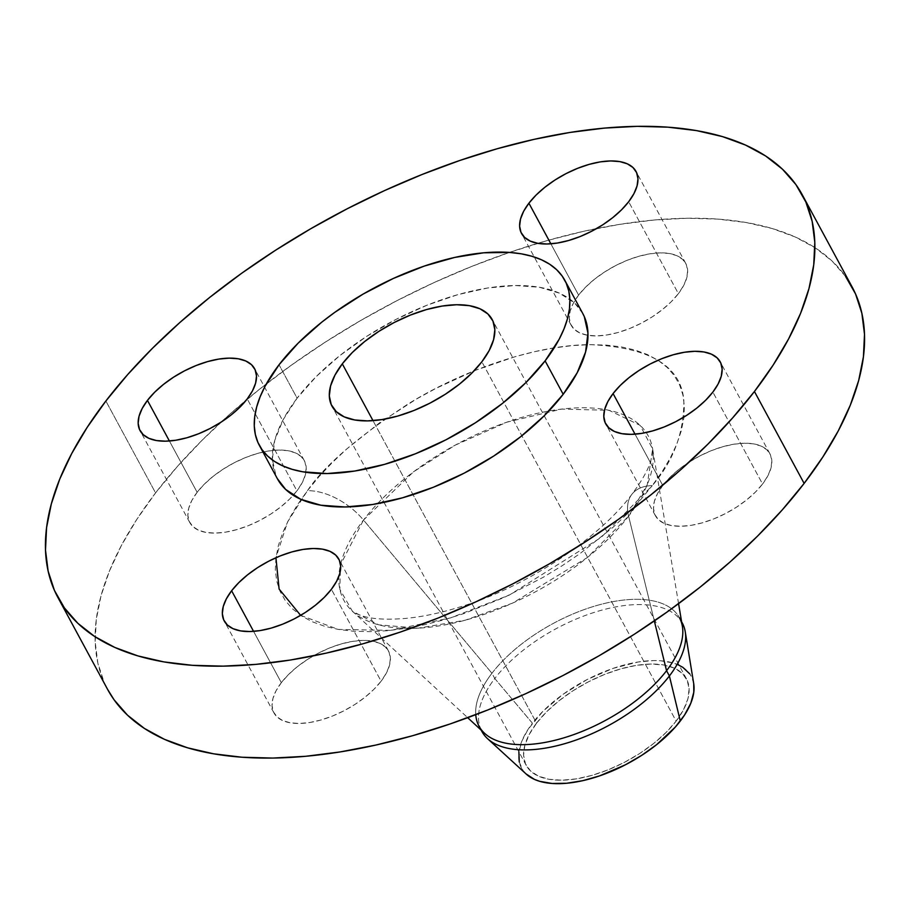 <?xml version="1.0" encoding="UTF-8"?>
<svg xmlns="http://www.w3.org/2000/svg" width="910" height="910" viewBox="0 0 910 910"><rect width="100%" height="100%" fill="white"/><g stroke="black" fill="none" stroke-linecap="round" stroke-linejoin="round"><path stroke-width="0.68" stroke-dasharray="4.55 3.41" d="M578.601 295.113A65.099 31.463 -28.4 0 0 571.218 325.348A65.099 31.463 -28.4 0 0 587.985 335.324A65.099 31.463 -28.4 0 0 678.382 293.646L628.673 201.736L678.382 293.646L671.205 301.767L662.389 309.593L652.277 316.839L641.243 323.221L629.72 328.499L618.152 332.468L606.981 334.96L596.641 335.904L587.519 335.244L579.966 333.026L574.29 329.318L570.684 324.256L569.307 318.056L570.206 310.947L573.346 303.201L578.601 295.113L585.767 287.003L594.583 279.165L604.706 271.919L615.729 265.538L627.252 260.26L638.82 256.301L649.99 253.799L660.341 252.855L669.464 253.515L677.006 255.733L682.693 259.452L686.288 264.503L687.664 270.702L686.766 277.812L683.637 285.558L678.382 293.646A65.099 31.463 -28.4 0 0 685.753 263.422A65.099 31.463 -28.4 0 0 637.705 256.62A65.099 31.463 -28.4 0 0 578.601 295.113L550.857 243.812L578.601 295.113M662.776 485.474A65.099 31.463 -28.4 0 0 655.405 515.708A65.099 31.463 -28.4 0 0 703.453 522.499A65.099 31.463 -28.4 0 0 762.557 484.018L712.86 392.096L762.557 484.018L755.38 492.128L746.564 499.954L736.452 507.2L725.418 513.593L713.895 518.859L702.327 522.829L691.156 525.332L680.816 526.264L671.694 525.616L664.152 523.386L658.465 519.678L654.87 514.628L653.494 508.417L654.381 501.308L657.52 493.561L662.776 485.474L669.953 477.363L678.769 469.526L688.881 462.28L699.915 455.899L711.438 450.621L723.006 446.662L734.177 444.16L744.516 443.215L753.639 443.875L761.181 446.105L766.868 449.813L770.463 454.863L771.839 461.063L770.952 468.172L767.812 475.93L762.557 484.018A65.099 31.463 -28.4 0 0 769.928 453.783A65.099 31.463 -28.4 0 0 721.88 446.981A65.099 31.463 -28.4 0 0 662.776 485.474L635.043 434.172L662.776 485.474M281.326 682.671A65.099 31.463 -28.4 0 0 273.944 712.894A65.099 31.463 -28.4 0 0 321.992 719.696A65.099 31.463 -28.4 0 0 381.097 681.203L331.399 589.293L381.097 681.203L373.93 689.314L365.115 697.151L355.002 704.397L343.969 710.778L332.446 716.056L320.877 720.015L309.707 722.517L299.356 723.461L290.233 722.802L282.692 720.572L277.015 716.864L273.409 711.813L272.033 705.614L272.932 698.505L276.071 690.758L281.326 682.671L288.493 674.549L297.308 666.723L307.421 659.477L318.454 653.096L329.977 647.818L341.546 643.848L352.716 641.357L363.067 640.413L372.179 641.061L379.732 643.29L385.408 646.999L389.014 652.06L390.39 658.26L389.491 665.369L386.352 673.116L381.097 681.203A65.099 31.463 -28.4 0 0 388.479 650.968A65.099 31.463 -28.4 0 0 340.42 644.178A65.099 31.463 -28.4 0 0 281.326 682.671L253.583 631.369L281.326 682.671M197.14 492.299A65.099 31.463 -28.4 0 0 189.769 522.533A65.099 31.463 -28.4 0 0 234.712 530.2A65.099 31.463 -28.4 0 0 293.236 495.279A65.099 31.463 -28.4 0 0 296.922 490.843L247.224 398.921L296.922 490.843L289.744 498.953L280.94 506.79L270.816 514.036L259.782 520.418L248.271 525.696L236.702 529.654L225.521 532.157L215.181 533.101L206.058 532.441L198.517 530.212L192.829 526.503L189.234 521.453L187.858 515.253L188.745 508.133L191.885 500.386L197.14 492.299L204.318 484.188L213.133 476.362L223.246 469.105L234.28 462.724L245.802 457.457L257.371 453.487L268.541 450.985L278.881 450.052L288.004 450.7L295.545 452.93L301.233 456.638L304.827 461.688L306.204 467.899L305.316 475.009L302.177 482.755L296.922 490.843A65.099 31.463 -28.4 0 0 304.304 460.608A65.099 31.463 -28.4 0 0 256.245 453.817A65.099 31.463 -28.4 0 0 197.14 492.299L169.408 440.997L197.14 492.299M300.641 615.353L338.349 629.424L390.709 630.38L450.598 617.879L509.395 595.038L601.135 537.412L652.265 485.633A54.247 32.271 -142.5 0 0 631.813 494.392A54.247 32.271 -142.5 0 0 628.594 516.152L587.314 557.557L512.523 603.137L465.158 620.233L418.111 628.184L378.753 624.851L352.409 611.258L339.828 589.293L340.545 564.655L363.488 520.042A54.247 32.271 -142.5 0 0 307.432 490.683L287.514 522.044L275.935 557.728M693.716 683.637A96.483 46.626 -28.4 0 0 627.149 664.232A96.483 46.626 -28.4 0 0 532.418 723.211L494.778 678.519A113.932 55.055 151.6 0 1 596.949 611.543A113.932 55.055 151.6 0 1 681.635 621.883A113.932 55.055 -28.4 0 0 596.949 611.543A113.932 55.055 -28.4 0 0 494.778 678.519L491.935 673.264A113.932 55.055 151.6 0 1 595.367 605.912A113.932 55.055 151.6 0 1 679.463 617.799L681.613 621.78M628.594 516.152L654.324 620.95L628.594 516.152A172.968 83.595 151.6 0 1 484.347 614.318A172.968 83.595 151.6 0 1 352.409 611.258A172.968 83.595 151.6 0 1 363.488 520.042A172.968 83.595 151.6 0 1 377.502 503.662A172.968 83.595 151.6 0 1 548.866 411.001A172.968 83.595 151.6 0 1 652.641 448.926A172.968 83.595 151.6 0 1 628.594 516.152A54.247 32.271 37.5 0 1 631.813 494.392A54.247 32.271 37.5 0 1 652.265 485.633L640.651 499.704L627.479 513.672L612.896 527.402L580.023 553.576L562.05 565.781L543.304 577.247L504.14 597.483L464.043 613.533L444.137 619.778L424.56 624.749L405.519 628.412L387.205 630.732L369.767 631.665L353.399 631.221L338.247 629.402L324.461 626.216L312.164 621.712L301.494 615.911L292.531 608.881L285.376 600.691L280.087 591.42L276.731 581.149L275.332 569.99L275.901 558.035L278.426 545.409L282.896 532.236L289.266 518.632L297.468 504.743L307.432 490.683L319.046 476.612L332.218 462.644L346.801 448.914L379.675 422.74L416.405 399.069L435.765 388.468L475.589 370.245L515.572 356.538L535.137 351.567L554.179 347.904L572.504 345.584L589.93 344.651L606.299 345.095L621.45 346.915L635.237 350.1L647.533 354.604L658.214 360.405L667.166 367.435L674.321 375.625L679.611 384.896L682.966 395.167L684.365 406.326L683.797 418.281L681.271 430.908L676.801 444.08L670.431 457.685L662.23 471.573L652.265 485.633C673.707 460.653 684.229 432.113 683.831 400.025C680.612 365.638 649.308 347.176 589.93 344.651C531.838 344.935 458.06 372.873 407.964 404.074C357.766 436.902 324.256 465.772 307.432 490.683A54.247 32.271 37.5 0 1 363.488 520.042L491.935 673.264L363.488 520.042L413.481 471.869L455.148 445.183L506.825 422.195L561.686 409.09L609.04 410.319L640.06 425.311L652.641 448.926L647.272 484.655L628.594 516.152M682.386 626.421A113.932 55.055 -28.4 0 0 603.683 603.66A113.932 55.055 -28.4 0 0 491.935 673.264A113.932 55.055 -28.4 0 0 484.643 733.346M852.09 286.889A423.161 204.511 -28.4 0 0 539.744 242.731A423.161 204.511 -28.4 0 0 155.564 492.913L105.867 401.003L155.564 492.913A423.161 204.511 -28.4 0 0 107.619 689.427M582.866 313.677A173.605 83.902 -28.4 0 0 454.727 295.557A173.605 83.902 -28.4 0 0 297.115 398.193L279.04 364.774L297.115 398.193A173.605 83.902 -28.4 0 0 277.436 478.819M536.57 723.143A91.057 44.01 -28.4 0 0 526.253 765.435A91.057 44.01 -28.4 0 0 593.468 774.933A91.057 44.01 -28.4 0 0 676.13 721.095L481.856 361.793L676.13 721.095A91.057 44.01 -28.4 0 0 686.447 678.814A91.057 44.01 -28.4 0 0 619.244 669.316A91.057 44.01 -28.4 0 0 536.57 723.143L373.009 420.647L536.57 723.143L546.603 711.791L558.933 700.848L573.084 690.701L588.508 681.783L604.627 674.401L620.813 668.861L636.431 665.358L650.9 664.05L663.663 664.96L674.219 668.077L682.159 673.264L687.198 680.327L689.12 689.006L687.869 698.948L683.478 709.789L676.13 721.095L666.097 732.448L653.767 743.402L639.628 753.537L624.192 762.466L608.073 769.849L591.898 775.388L576.269 778.88L561.8 780.2L549.048 779.279L538.492 776.173L530.541 770.986L525.514 763.911L523.58 755.243L524.842 745.29L529.222 734.461L536.57 723.143M582.73 313.438L574.688 303.087L559.536 293.191L539.414 287.264L515.083 285.512L487.498 288.026L457.707 294.692L426.858 305.26L396.134 319.33L366.719 336.347L339.748 355.673L316.236 376.558L297.115 398.193L283.101 419.76L274.74 440.417L272.34 459.379L276.014 475.919L277.322 478.603M845.606 276.504L832.149 261.102L815.303 247.884L795.215 236.975L772.101 228.501L746.166 222.518L717.671 219.082L686.879 218.252L654.097 220.015L619.642 224.372L583.833 231.254L547.024 240.615L509.566 252.366L471.824 266.38L434.161 282.532L396.942 300.664L360.519 320.604L325.245 342.16L291.45 365.115L259.475 389.264L229.627 414.357L202.191 440.167L177.427 466.432L155.564 492.913L136.841 519.348L121.405 545.477L109.427 571.059L101.021 595.834L96.267 619.585L95.197 642.062L97.836 663.06L104.15 682.375L107.505 689.223M475.748 714.668A113.932 55.055 151.6 0 1 491.935 673.264L494.778 678.519A113.932 55.055 -28.4 0 0 481.868 731.424M481.253 730.218A113.932 55.055 151.6 0 1 494.778 678.519L532.418 723.211A96.483 46.626 -28.4 0 0 526.31 774.16M679.122 665.255L672.99 662.924L660.58 660.774L653.562 660.58L638.229 661.98L613.124 668.361L587.451 679.372L563.404 694.068L543.042 711.176L528.141 729.229L521.896 741.024L518.893 752.092M519.257 762L522.966 770.383L526.298 774.148M693.716 683.592L692.01 677.836L689.746 673.866M571.218 325.348L521.521 233.426M655.405 515.708L605.696 423.798M273.944 712.894L224.247 620.984M189.769 522.533L140.072 430.623M678.576 603.671L652.641 448.926L652.47 453.988L650.479 461.791C647.738 470.515 641.516 481.379 631.813 494.392C599.292 538.299 525.787 587.451 459.3 607.175C439.45 613.26 421.239 617.037 404.677 618.493C387.08 619.812 373.601 619.141 364.239 616.48C356.709 614.045 352.762 612.305 352.409 611.258L467.695 717.694M526.253 765.435L331.979 406.133M686.447 678.814L492.173 319.512M479.024 726.18L481.174 730.15M304.304 460.608L254.595 368.698M388.479 650.968L338.782 559.058M769.928 453.783L720.231 361.861M685.753 263.422L636.056 171.501"/><path stroke-width="1.36" d="M528.903 203.203L550.857 243.812L528.903 203.203L523.648 211.279L520.509 219.037L519.61 226.146L520.986 232.346L524.592 237.396L530.268 241.105L537.821 243.334L546.933 243.994L557.284 243.05L568.454 240.547L580.023 236.589L591.545 231.311L602.579 224.929L612.692 217.683L621.507 209.846L628.673 201.736A65.099 31.463 151.6 0 1 569.58 240.229A65.099 31.463 151.6 0 1 521.521 233.426A65.099 31.463 151.6 0 1 528.903 203.203A65.099 31.463 151.6 0 1 588.008 164.71A65.099 31.463 151.6 0 1 636.056 171.501A65.099 31.463 151.6 0 1 628.673 201.736L633.929 193.648L637.068 185.902L637.967 178.792L636.59 172.593L632.985 167.531L627.308 163.823L619.767 161.593L610.644 160.945L600.293 161.878L589.123 164.38L577.554 168.35L566.031 173.617L554.998 180.009L544.885 187.255L536.07 195.081L528.903 203.203M613.078 393.564L635.043 434.172L613.078 393.564L607.823 401.651L604.684 409.398L603.796 416.507L605.173 422.706L608.767 427.757L614.455 431.476L621.996 433.695L631.119 434.354L641.459 433.41L652.629 430.908L664.198 426.949L675.72 421.671L686.754 415.29L696.867 408.044L705.682 400.218L712.86 392.096A65.099 31.463 151.6 0 1 653.755 430.589A65.099 31.463 151.6 0 1 605.696 423.798A65.099 31.463 151.6 0 1 613.078 393.564A65.099 31.463 151.6 0 1 672.183 355.071A65.099 31.463 151.6 0 1 720.231 361.861A65.099 31.463 151.6 0 1 712.86 392.096L718.115 384.009L721.255 376.262L722.142 369.153L720.765 362.953L717.171 357.903L711.484 354.183L703.942 351.965L694.819 351.305L684.479 352.25L673.298 354.752L661.729 358.711L650.218 363.989L639.184 370.37L629.06 377.616L620.256 385.442L613.078 393.564M231.618 590.749L253.583 631.369L231.618 590.749L226.362 598.837L223.234 606.583L222.336 613.693L223.712 619.903L227.307 624.954L232.994 628.662L240.536 630.892L249.658 631.54L260.01 630.607L271.18 628.105L282.748 624.135L294.271 618.868L305.294 612.487L315.417 605.23L324.233 597.404L331.399 589.293A65.099 31.463 151.6 0 1 272.295 627.775A65.099 31.463 151.6 0 1 224.247 620.984A65.099 31.463 151.6 0 1 231.618 590.749A65.099 31.463 151.6 0 1 290.722 552.268A65.099 31.463 151.6 0 1 338.782 559.058A65.099 31.463 151.6 0 1 331.399 589.293L336.654 581.206L339.794 573.459L340.693 566.338L339.316 560.139L335.71 555.089L330.034 551.38L322.481 549.151L313.358 548.491L303.019 549.435L291.848 551.938L280.28 555.896L268.757 561.174L257.723 567.556L247.611 574.801L238.795 582.639L231.618 590.749M147.443 400.389L169.408 440.997L147.443 400.389L142.188 408.476L139.048 416.223L138.161 423.332L139.537 429.531L143.132 434.593L148.819 438.301L156.361 440.531L165.483 441.179L175.823 440.235L186.994 437.744L198.562 433.774L210.085 428.496L221.119 422.115L231.231 414.869L240.047 407.043L247.224 398.921A65.099 31.463 151.6 0 1 188.12 437.414A65.099 31.463 151.6 0 1 140.072 430.623A65.099 31.463 151.6 0 1 147.443 400.389A65.099 31.463 151.6 0 1 206.547 361.896A65.099 31.463 151.6 0 1 254.595 368.698A65.099 31.463 151.6 0 1 247.224 398.921L252.48 390.834L255.619 383.087L256.506 375.978L255.13 369.778L251.535 364.728L245.848 361.02L238.306 358.79L229.183 358.13L218.844 359.075L207.673 361.577L196.105 365.536L184.582 370.814L173.548 377.195L163.436 384.441L154.62 392.278L147.443 400.389M275.935 557.728L279.108 589.054L300.641 615.353M679.463 617.799A113.932 55.055 151.6 0 1 666.552 670.704L669.396 675.959L680.293 721.038A96.483 46.626 -28.4 0 0 693.716 683.637L685.253 631.802A113.932 55.055 151.6 0 1 669.396 675.959A113.932 55.055 -28.4 0 0 682.307 623.054A113.932 55.055 -28.4 0 0 681.635 621.883A113.932 55.055 151.6 0 1 685.253 631.802M467.695 717.694L484.643 733.346A113.932 55.055 -28.4 0 0 571.548 735.371A113.932 55.055 -28.4 0 0 666.552 670.704L654.324 620.95L666.552 670.704A113.932 55.055 -28.4 0 0 682.386 626.421L678.576 603.671M57.91 597.506L107.619 689.427A423.161 204.511 -28.4 0 0 419.954 733.585A423.161 204.511 -28.4 0 0 804.133 483.403L754.435 391.493A423.161 204.511 151.6 0 1 370.256 641.664A423.161 204.511 151.6 0 1 57.91 597.506A423.161 204.511 151.6 0 1 105.867 401.003L127.718 374.522L152.493 348.246L179.93 322.447L209.778 297.354L241.753 273.205L275.537 250.25L310.822 228.694L347.245 208.754L384.464 190.622L422.126 174.47L459.868 160.456L497.326 148.705L534.136 139.344L569.944 132.451L604.399 128.105L637.182 126.342L667.974 127.172L696.468 130.596L722.404 136.58L745.517 145.065L765.606 155.963L782.452 169.18L795.909 184.594L805.851 202.031L812.164 221.346L814.803 242.344L813.733 264.821L808.979 288.561L800.572 313.347L788.595 338.929L773.159 365.058L754.435 391.493L804.133 483.403A423.161 204.511 -28.4 0 0 852.09 286.889L802.381 194.979A423.161 204.511 151.6 0 1 754.435 391.493L732.573 417.963L707.809 444.239L680.373 470.038L650.525 495.142L618.55 519.28L584.755 542.235L549.481 563.79L513.058 583.731L475.839 601.863L438.176 618.015L400.434 632.04L362.976 643.779L326.167 653.141L290.358 660.034L255.903 664.38L223.121 666.143L192.329 665.312L163.834 661.889L137.899 655.905L114.785 647.419L94.697 636.522L77.85 623.304L64.394 607.903L54.452 590.454L48.139 571.139L45.5 550.152L46.569 527.663L51.324 503.924L59.73 479.138L71.708 453.567L87.144 427.427L105.867 401.003A423.161 204.511 151.6 0 1 490.046 150.821A423.161 204.511 151.6 0 1 802.381 194.979M259.361 445.388L277.436 478.819A173.605 83.902 -28.4 0 0 405.576 496.928A173.605 83.902 -28.4 0 0 563.188 394.292L545.113 360.872A173.605 83.902 151.6 0 1 387.512 463.509A173.605 83.902 151.6 0 1 259.361 445.388A173.605 83.902 151.6 0 1 279.04 364.774L298.161 343.127L321.674 322.242L334.789 312.346L363.124 294.078L393.336 278.46L424.276 266.084L454.738 257.428L483.563 252.809L509.646 252.434L521.339 253.833L531.975 256.29L541.461 259.771L549.697 264.241L556.613 269.667L562.13 275.992L566.213 283.146L568.807 291.063L569.887 299.674L569.444 308.899L567.499 318.648L564.041 328.806L559.127 339.305L545.113 360.872L563.188 394.292A173.605 83.902 -28.4 0 0 582.866 313.677L564.791 280.246A173.605 83.902 151.6 0 1 545.113 360.872L525.991 382.507L502.491 403.392L475.509 422.718L446.093 439.735L415.37 453.806L384.521 464.373L354.729 471.039L327.145 473.553L302.825 471.801L292.178 469.344L282.692 465.863L274.456 461.393L267.54 455.967L262.023 449.654L257.951 442.499L255.357 434.57L254.277 425.96L254.709 416.735L256.665 406.998L260.112 396.828L265.026 386.34L279.04 364.774A173.605 83.902 151.6 0 1 436.652 262.137A173.605 83.902 151.6 0 1 564.791 280.246M342.296 363.841L373.009 420.647L342.296 363.841A91.057 44.01 151.6 0 1 424.97 310.014A91.057 44.01 151.6 0 1 492.173 319.512A91.057 44.01 151.6 0 1 481.856 361.793A91.057 44.01 151.6 0 1 399.194 415.631A91.057 44.01 151.6 0 1 331.979 406.133A91.057 44.01 151.6 0 1 342.296 363.841L334.948 375.159L330.569 385.988L329.306 395.941L331.24 404.609L336.268 411.673L344.219 416.871L354.775 419.976L367.526 420.898L381.995 419.578L397.625 416.086L413.8 410.546L429.918 403.164L445.343 394.235L459.493 384.1L471.824 373.146L481.856 361.793L489.205 350.486L493.595 339.646L494.847 329.704L492.924 321.025L487.885 313.961L479.945 308.774L469.389 305.658L456.627 304.748L442.158 306.056L426.528 309.559L410.353 315.099L394.235 322.481L378.81 331.399L364.66 341.534L352.329 352.488L342.296 363.841M277.322 478.603L285.615 489.398L300.766 499.294L320.889 505.221L345.22 506.972L372.804 504.47L402.595 497.793L433.444 487.225L464.168 473.166L493.584 456.137L520.554 436.811L544.066 415.927L563.188 394.292L577.202 372.725L585.562 352.068L587.951 333.105L584.277 316.566L582.73 313.438M107.505 689.223L114.091 699.813L127.548 715.214L144.394 728.432L164.482 739.341L187.596 747.815L213.531 753.798L242.026 757.234L272.818 758.064L305.601 756.301L340.056 751.944L375.864 745.062L412.674 735.701L450.132 723.951L487.874 709.937L525.536 693.784L562.755 675.641L599.178 655.712L634.463 634.156L668.247 611.202L700.222 587.052L730.07 561.959L757.507 536.149L782.282 509.884L804.133 483.403L822.856 456.968L838.292 430.839L850.27 405.257L858.676 380.482L863.431 356.731L864.5 334.254L861.861 313.256L855.548 293.941L845.606 276.504M481.174 730.15L481.868 731.424A113.932 55.055 -28.4 0 0 565.963 743.322A113.932 55.055 -28.4 0 0 669.396 675.959L666.552 670.704A113.932 55.055 151.6 0 1 563.119 738.067A113.932 55.055 151.6 0 1 479.024 726.18A113.932 55.055 151.6 0 1 475.748 714.668M487.578 738.692L526.31 774.16A96.483 46.626 -28.4 0 0 599.929 775.764A96.483 46.626 -28.4 0 0 680.293 721.038L669.396 675.959A113.932 55.055 151.6 0 1 574.506 740.581A113.932 55.055 151.6 0 1 487.578 738.692A113.932 55.055 151.6 0 1 481.253 730.218M518.893 752.092L519.257 762M526.025 773.887L534.454 779.392L539.721 781.326L552.131 783.476L566.623 783.26L582.65 780.7L599.576 775.889L625.261 764.866L641.607 755.414L656.599 744.676L675.311 727.079L684.559 715.01L690.804 703.225L693.807 692.157L693.716 683.592M689.746 673.866L682.841 667.337L678.257 664.857M681.613 621.78L682.307 623.054"/></g></svg>
